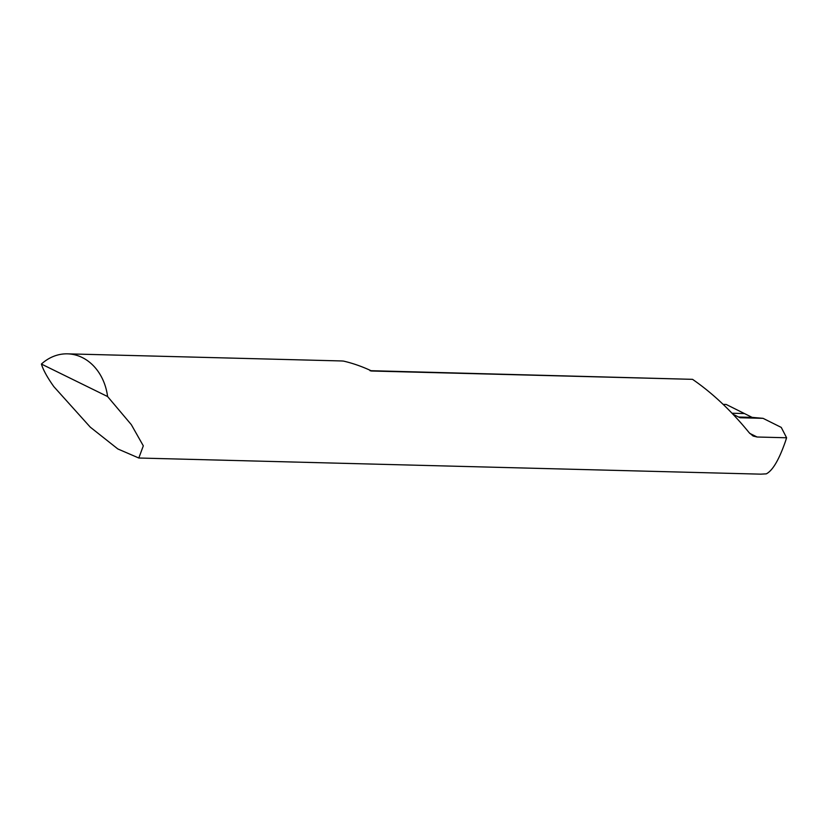 <?xml version="1.0" encoding="UTF-8"?>
<svg xmlns="http://www.w3.org/2000/svg" width="828" height="828" viewBox="0 0 828 828"><rect width="100%" height="100%" fill="white"/><g stroke="black" fill="none" stroke-linecap="round" stroke-linejoin="round"><path stroke-width="1.24" d="M370.654 370.872A51.139 41.897 91.5 0 1 371.71 371.016L371.141 370.965M369.961 370.675L692.539 379.338L371.71 371.016C362.405 366.618 353.049 363.326 343.63 361.122A51.139 41.897 -88.5 0 0 340.857 360.936L67.523 353.846A51.139 41.897 -88.5 0 0 41.4 364.061C43.242 370.044 47.393 377.568 53.851 386.645L90.262 427.134L117.814 448.942L138.804 458.019L143.316 445.847L131.321 424.66L107.588 396.54L41.4 364.061M107.588 396.54A51.139 41.897 -88.5 0 0 67.523 353.846M692.539 379.338C712.546 393.114 731.445 410.926 749.236 432.785L753.128 436.035L757.123 437.008L786.6 437.774L785.348 441.634C778.972 459.882 772.617 470.625 766.293 473.854L760.787 474.154M738.597 417.022L752.114 417.374L726.187 404.457L723.186 404.374L726.187 404.457L744.455 413.555L732.076 413.234M752.114 417.374L763.054 418.337L781.249 427.403L786.6 437.774M733.132 414.331L740.077 417.747L763.054 418.337M749.744 433.386L757.123 437.008M138.804 458.019L760.808 474.154"/></g></svg>

